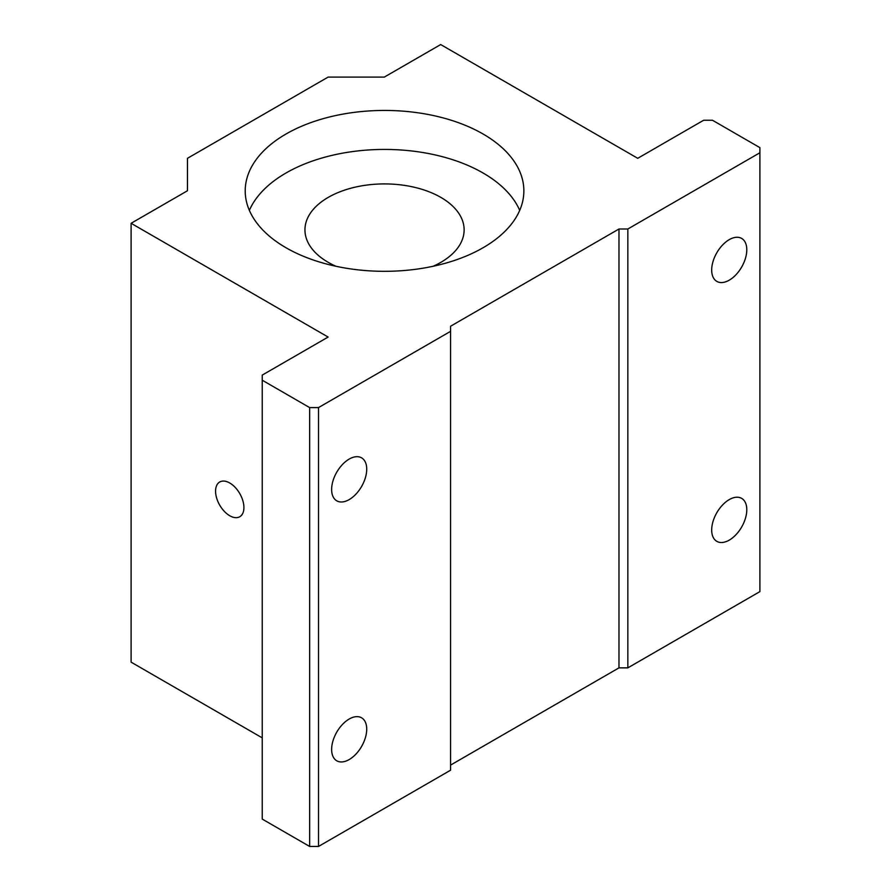 <?xml version="1.0" encoding="UTF-8"?>
<svg xmlns="http://www.w3.org/2000/svg" width="891" height="891" viewBox="0 0 891 891"><rect width="100%" height="100%" fill="white"/><g stroke="black" fill="none" stroke-linecap="round" stroke-linejoin="round"><path stroke-width="1.34" d="M229.744 483A20.059 11.583 -120 0 0 219.721 481.998A20.059 11.583 -120 0 0 216.647 498.069A20.059 11.583 -120 0 0 229.744 515.744A20.059 11.583 -120 0 0 239.768 516.735A20.059 11.583 -120 0 0 242.842 500.664A20.059 11.583 -120 0 0 229.744 483M729.239 239.646A24.814 14.334 -60 0 1 741.646 238.42A24.814 14.334 -60 0 1 745.455 258.301A24.814 14.334 -60 0 1 729.239 280.175A24.814 14.334 -60 0 1 716.832 281.4A24.814 14.334 -60 0 1 713.023 261.52A24.814 14.334 -60 0 1 729.239 239.646M729.239 499.606A24.814 14.334 -60 0 1 741.646 498.37A24.814 14.334 -60 0 1 745.455 518.261A24.814 14.334 -60 0 1 729.239 540.135A24.814 14.334 -60 0 1 716.832 541.36A24.814 14.334 -60 0 1 713.023 521.469A24.814 14.334 -60 0 1 729.239 499.606M286.022 247.754A139.319 80.435 180 0 1 245.214 190.874A139.319 80.435 180 0 1 331.229 116.565A139.319 80.435 180 0 1 483.056 133.995A139.319 80.435 180 0 1 523.863 190.874A139.319 80.435 180 0 1 437.86 265.195A139.319 80.435 180 0 1 286.022 247.754M519.709 210.376A139.319 80.435 0 0 0 483.056 172.988A139.319 80.435 0 0 0 347.345 152.35A139.319 80.435 0 0 0 249.369 210.376M349.183 459.077A24.814 14.334 -60 0 1 361.59 457.84A24.814 14.334 -60 0 1 365.388 477.732A24.814 14.334 -60 0 1 349.183 499.595A24.814 14.334 -60 0 1 336.765 500.831A24.814 14.334 -60 0 1 332.967 480.94A24.814 14.334 -60 0 1 349.183 459.077M349.183 719.026A24.814 14.334 -60 0 1 361.59 717.801A24.814 14.334 -60 0 1 365.388 737.692A24.814 14.334 -60 0 1 349.183 759.555A24.814 14.334 -60 0 1 336.765 760.791A24.814 14.334 -60 0 1 332.967 740.9A24.814 14.334 -60 0 1 349.183 719.026M335.929 266.264A79.6 45.953 180 0 1 328.256 262.366A79.6 45.953 180 0 1 304.945 229.867A79.6 45.953 180 0 1 354.083 187.411A79.6 45.953 180 0 1 440.822 197.379A79.6 45.953 180 0 1 464.133 229.867A79.6 45.953 180 0 1 433.149 266.264M131.1 223.296L187.466 190.752L187.466 158.308L328.122 77.094L384.322 77.094L440.689 44.55L637.722 158.308L703.623 120.263L712.488 120.263L759.9 147.639L759.9 152.751L627.843 228.998L618.978 228.998L450.579 326.229L450.579 331.341L318.51 407.588L309.645 407.588L262.232 380.212L262.232 375.1L328.122 337.054L131.1 223.296L131.1 662.158L262.232 737.859M759.9 152.751L759.9 591.613L627.843 667.86L618.978 667.86L450.579 765.091M450.579 331.341L450.579 770.203L318.51 846.45L309.645 846.45L262.232 819.074L262.232 380.212M618.978 667.86L618.978 228.998M318.51 407.588L318.51 846.45M309.645 846.45L309.645 407.588M627.843 228.998L627.843 667.86"/></g></svg>
